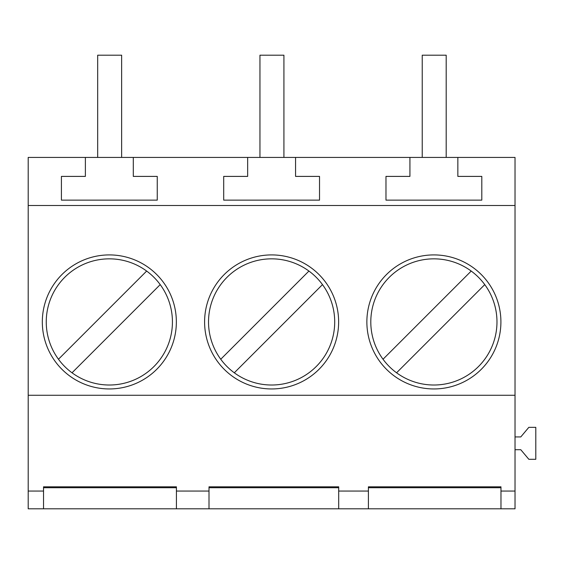 <?xml version="1.0" encoding="UTF-8"?>
<svg xmlns="http://www.w3.org/2000/svg" width="564" height="564" viewBox="0 0 564 564"><rect width="100%" height="100%" fill="white"/><g stroke="black" fill="none" stroke-linecap="round" stroke-linejoin="round"><path stroke-width="0.85" d="M496.976 321.931A63.09 63.09 0 0 0 405.375 265.651A63.09 63.09 0 0 0 396.57 372.797A63.09 63.09 0 0 0 496.976 321.931M484.758 284.616L396.57 372.797M471.208 271.058L383.019 359.247M334.706 321.931A63.09 63.09 0 0 0 243.098 265.651A63.09 63.09 0 0 0 234.3 372.797A63.09 63.09 0 0 0 334.706 321.931M322.481 284.616L234.3 372.797M308.931 271.058L220.743 359.247M172.429 321.931A63.09 63.09 0 0 0 80.828 265.651A63.09 63.09 0 0 0 72.023 372.797A63.09 63.09 0 0 0 172.429 321.931M160.204 284.616L72.023 372.797M146.654 271.058L58.466 359.247M446.187 157.419L446.187 55.194L422.232 55.194L422.232 157.419M283.918 157.419L283.918 55.194L259.955 55.194L259.955 157.419M121.641 157.419L121.641 55.194L97.685 55.194L97.685 157.419M176.419 491.061L209.004 491.061L209.004 508.806L176.419 508.806L176.419 486.817L43.534 486.817L43.534 508.806L176.419 508.806M368.405 508.806L368.405 491.061L338.696 491.061L338.696 508.806L500.973 508.806L500.973 491.061L515.024 491.061L515.024 508.806L500.973 508.806M457.848 157.419L457.848 176.398L481.804 176.398L481.804 200.135L385.973 200.135L385.973 176.398L409.929 176.398L409.929 157.419L515.024 157.419L515.024 491.061M45.092 302.861A67.017 67.017 0 0 0 90.268 386.178A67.017 67.017 0 0 0 173.585 341.001A67.017 67.017 0 0 0 128.409 257.685A67.017 67.017 0 0 0 45.092 302.861M207.369 302.861A67.017 67.017 0 0 0 252.538 386.178A67.017 67.017 0 0 0 335.862 341.001A67.017 67.017 0 0 0 290.686 257.685A67.017 67.017 0 0 0 207.369 302.861M369.639 302.861A67.017 67.017 0 0 0 414.815 386.178A67.017 67.017 0 0 0 498.139 341.001A67.017 67.017 0 0 0 452.962 257.685A67.017 67.017 0 0 0 369.639 302.861M176.419 487.712L43.534 487.712M209.004 491.061L209.004 486.817L338.696 486.817L338.696 491.061M338.696 487.712L209.004 487.712M338.696 508.806L209.004 508.806M368.405 491.061L368.405 486.817L500.973 486.817L500.973 491.061M500.973 487.712L368.405 487.712M295.571 157.419L295.571 176.398L319.527 176.398L319.527 200.135L223.696 200.135L223.696 176.398L247.652 176.398L247.652 157.419L409.929 157.419M133.294 157.419L133.294 176.398L157.25 176.398L157.25 200.135L61.42 200.135L61.42 176.398L85.383 176.398L85.383 157.419L247.652 157.419M515.024 449.705L520.784 449.705L528.828 459.286L535.8 459.286L535.8 427.343L528.828 427.343L520.784 436.931L515.024 436.931M85.383 157.419L28.2 157.419L28.2 395.265L515.024 395.265M28.2 205.493L515.024 205.493M28.2 395.265L28.2 491.061L43.534 491.061M43.534 508.806L28.2 508.806L28.2 491.061"/></g></svg>
